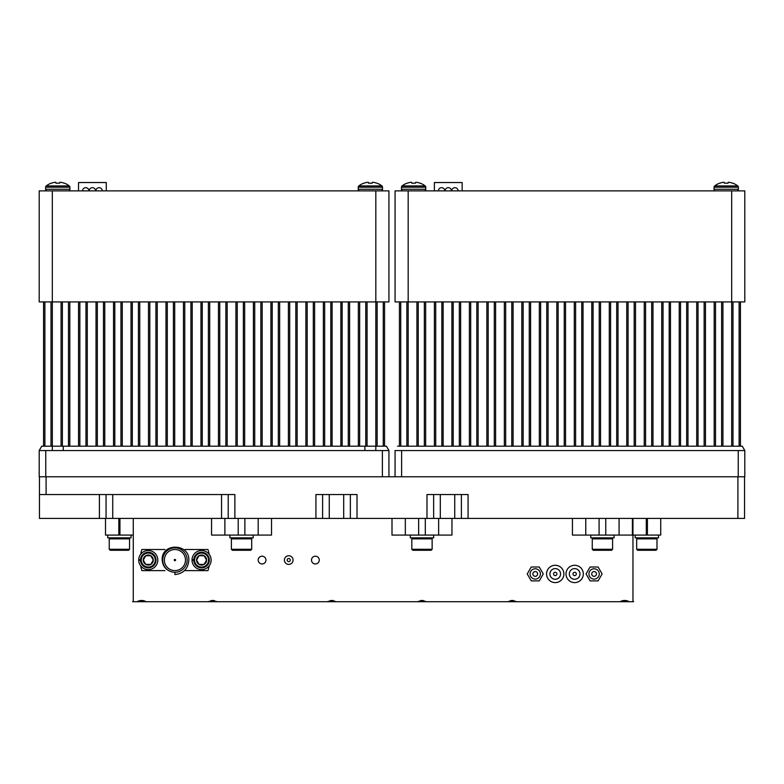 <?xml version="1.0" encoding="UTF-8"?>
<svg xmlns="http://www.w3.org/2000/svg" width="784" height="784" viewBox="0 0 784 784"><rect width="100%" height="100%" fill="white"/><g stroke="black" fill="none" stroke-linecap="round" stroke-linejoin="round"><path stroke-width="1.18" d="M140.493 559.786L138.719 559.786A9.545 9.545 0 0 1 153.115 551.838A9.545 9.545 0 0 1 153.115 568.292A9.545 9.545 0 0 1 138.719 560.344L140.493 560.344M193.795 559.786L192.021 559.786A9.545 9.545 0 0 1 206.417 551.838A9.545 9.545 0 0 1 206.417 568.292A9.545 9.545 0 0 1 192.021 560.344L193.795 560.344M620.056 601.71L629.209 601.71C626.161 600.044 623.104 600.044 620.056 601.71L516.783 601.71L512.207 600.426L507.62 601.71L516.783 601.71M626.249 600.593L623.025 600.593M423.595 600.593L420.371 600.593M513.814 600.593L510.59 600.593M214.277 600.593L211.053 600.593M333.367 600.593L330.142 600.593M143.207 600.593L139.993 600.593M148.264 567.841A7.771 7.771 0 0 1 140.493 560.07A7.771 7.771 0 0 1 148.264 552.289A7.771 7.771 0 0 1 156.036 560.07A7.771 7.771 0 0 1 148.264 567.841M150.763 564.402A5.008 5.008 0 0 0 148.264 555.052A5.008 5.008 0 0 0 145.755 555.729L143.256 560.07L145.755 564.402L150.763 564.402L153.272 560.07L150.763 555.729L145.755 555.729A5.008 5.008 0 0 0 143.256 560.07L145.755 564.402A5.008 5.008 0 0 0 150.763 564.402L153.272 560.07L150.763 555.729L145.755 555.729M148.264 553.073A6.997 6.997 0 0 0 141.267 560.07A6.997 6.997 0 0 0 148.264 567.057A6.997 6.997 0 0 0 155.261 560.07A6.997 6.997 0 0 0 148.264 553.073M588.931 573.947A5.165 5.165 0 0 0 594.096 579.111A5.165 5.165 0 0 0 599.26 573.947A5.165 5.165 0 0 0 594.096 568.782A5.165 5.165 0 0 0 588.931 573.947M596.487 573.947A2.391 2.391 0 0 0 594.096 571.556A2.391 2.391 0 0 0 591.714 573.947A2.391 2.391 0 0 0 594.096 576.328A2.391 2.391 0 0 0 596.487 573.947M417.402 601.71L426.565 601.71L421.978 600.426L417.402 601.71L336.336 601.71L331.759 600.426L327.183 601.71L336.336 601.71M546.624 572.977A8.663 8.663 0 0 0 554.268 582.551A8.663 8.663 0 0 0 563.843 574.917A8.663 8.663 0 0 0 556.199 565.342A8.663 8.663 0 0 0 546.624 572.977M560.531 574.545A5.331 5.331 0 0 0 555.827 568.645A5.331 5.331 0 0 0 549.937 573.349A5.331 5.331 0 0 0 554.641 579.239A5.331 5.331 0 0 0 560.531 574.545M553.573 573.761A1.666 1.666 0 0 0 555.043 575.603A1.666 1.666 0 0 0 556.885 574.133A1.666 1.666 0 0 0 555.415 572.291A1.666 1.666 0 0 0 553.573 573.761M565.999 573.947A8.663 8.663 0 0 0 574.662 582.61A8.663 8.663 0 0 0 583.325 573.947A8.663 8.663 0 0 0 574.662 565.284A8.663 8.663 0 0 0 565.999 573.947M579.993 573.947A5.331 5.331 0 0 0 574.662 568.616A5.331 5.331 0 0 0 569.331 573.947A5.331 5.331 0 0 0 574.662 579.278A5.331 5.331 0 0 0 579.993 573.947M572.996 573.947A1.666 1.666 0 0 0 574.662 575.613A1.666 1.666 0 0 0 576.328 573.947A1.666 1.666 0 0 0 574.662 572.281A1.666 1.666 0 0 0 572.996 573.947M293.059 560.07A4.332 4.332 0 0 0 288.728 555.738A4.332 4.332 0 0 0 284.396 560.07A4.332 4.332 0 0 0 288.728 564.392A4.332 4.332 0 0 0 293.059 560.07M290.286 560.07A1.558 1.558 0 0 0 288.728 558.512A1.558 1.558 0 0 0 287.179 560.07A1.558 1.558 0 0 0 288.728 561.618A1.558 1.558 0 0 0 290.286 560.07M265.962 560.07A3.891 3.891 0 0 0 262.081 556.179A3.891 3.891 0 0 0 258.191 560.07A3.891 3.891 0 0 0 262.081 563.951A3.891 3.891 0 0 0 265.962 560.07M319.264 560.07A3.891 3.891 0 0 0 315.384 556.179A3.891 3.891 0 0 0 311.493 560.07A3.891 3.891 0 0 0 315.384 563.951A3.891 3.891 0 0 0 319.264 560.07M128.537 550.29L129.556 549.28L128.537 550.29L110.25 550.29L109.231 549.28L129.556 549.28L129.556 538.873L109.231 538.873L110.25 537.853M657.002 549.28L655.983 550.29L657.002 549.28L655.983 550.29L637.696 550.29L636.686 549.28L657.002 549.28L657.002 538.873L636.686 538.873L637.696 537.853M612.588 549.28L611.569 550.29L593.282 550.29L592.263 549.28L612.588 549.28L612.588 538.873L592.263 538.873L593.282 537.853M432.141 549.28L431.122 550.29L412.835 550.29L411.825 549.28L432.141 549.28L432.141 538.873L411.825 538.873L412.835 537.853M251.693 549.28L250.684 550.29L232.397 550.29L231.378 549.28L251.693 549.28L251.693 538.873L231.378 538.873L232.397 537.853M438.413 190.875A3.195 3.195 0 0 1 441.598 187.68A3.195 3.195 0 0 1 444.793 190.875A3.195 3.195 0 0 0 441.598 187.68A3.195 3.195 0 0 0 438.413 190.875M445.077 190.875A3.195 3.195 0 0 1 448.262 187.68A3.195 3.195 0 0 1 451.457 190.875A3.195 3.195 0 0 0 448.262 187.68A3.195 3.195 0 0 0 445.077 190.875M451.731 190.875A3.195 3.195 0 0 1 454.926 187.68A3.195 3.195 0 0 1 458.121 190.875A3.195 3.195 0 0 0 454.926 187.68A3.195 3.195 0 0 0 451.731 190.875M736.784 190.875A1.597 1.597 0 0 0 738.381 189.267L714.057 189.267A1.597 1.597 0 0 0 715.665 190.875M737.754 185.926A1.597 1.597 0 0 1 738.381 187.19L714.057 187.19A1.597 1.597 0 0 1 714.685 185.926L737.754 185.926A18.865 18.865 0 0 0 732.834 183.191L732.579 183.191A18.865 18.787 -0 0 0 729.757 182.417A18.865 18.787 0 0 1 732.579 183.191M729.757 182.417L729.61 182.398A18.806 17.307 -77.1 0 0 728.738 182.3A18.806 17.307 -77.1 0 1 729.61 182.398M728.738 182.3L728.532 182.3A18.806 7.174 -84.6 0 0 728.16 182.398L728.062 183.191L728.13 182.417L728.062 183.191L724.387 183.191L728.062 183.191M724.279 182.398L724.387 183.191L724.279 182.398A18.806 7.174 84.6 0 0 723.916 182.3L723.701 182.3A18.806 17.307 77.1 0 0 722.828 182.398A18.806 17.307 77.1 0 1 723.701 182.3M722.828 182.398L722.681 182.417A18.865 18.787 -0 0 0 719.859 183.191A18.865 18.787 0 0 1 722.681 182.417M719.604 183.191L719.604 183.191A18.865 18.865 0 0 0 714.685 185.926M407.014 183.191L407.278 183.191A18.865 18.787 0 0 1 410.101 182.417A18.865 18.787 -0 0 0 407.278 183.191L407.014 183.191A18.865 18.865 0 0 0 402.094 185.926L425.173 185.926A18.865 18.865 0 0 0 420.253 183.191L419.999 183.191A18.865 18.787 -0 0 0 417.176 182.417A18.865 18.787 0 0 1 419.999 183.191M415.471 183.191L411.796 183.191L411.698 182.398A18.806 7.174 84.6 0 0 411.326 182.3L411.326 182.3A18.806 7.174 84.6 0 1 411.698 182.398L411.796 183.191L411.727 182.417L411.796 183.191L415.471 183.191L415.569 182.398A18.806 7.174 -84.6 0 1 415.941 182.3L416.157 182.3A18.806 17.307 -77.1 0 1 417.029 182.398A18.806 17.307 -77.1 0 0 416.157 182.3L416.157 182.3M402.094 185.926A1.597 1.597 0 0 0 401.477 187.19L425.79 187.19A1.597 1.597 0 0 0 425.173 185.926M410.248 182.398A18.806 17.307 77.1 0 1 411.12 182.3A18.806 17.307 77.1 0 0 410.248 182.398L410.101 182.417M424.193 190.875A1.597 1.597 0 0 0 425.79 189.267L401.477 189.267A1.597 1.597 0 0 0 403.074 190.875M63.249 450.555L63.249 446.184M744.555 476.78L744.555 518.42L737.901 518.42L737.901 476.78L39.2 476.78L39.2 450.555L41.728 446.184L61.054 446.184L52.312 446.184L52.312 450.555M375.82 450.555L375.82 446.184L386.414 446.184L388.942 450.555L388.942 476.78M364.893 450.555L364.893 446.184M82.545 190.875A3.195 3.195 0 0 1 85.74 187.68A3.195 3.195 0 0 1 88.935 190.875A3.195 3.195 0 0 0 85.74 187.68A3.195 3.195 0 0 0 82.545 190.875M89.209 190.875A3.195 3.195 0 0 1 92.404 187.68A3.195 3.195 0 0 1 95.599 190.875A3.195 3.195 0 0 0 92.404 187.68A3.195 3.195 0 0 0 89.209 190.875M95.873 190.875A3.195 3.195 0 0 1 99.068 187.68A3.195 3.195 0 0 1 102.263 190.875A3.195 3.195 0 0 0 99.068 187.68A3.195 3.195 0 0 0 95.873 190.875M380.916 190.875A1.597 1.597 0 0 0 382.523 189.267L358.2 189.267A1.597 1.597 0 0 0 359.797 190.875M363.737 183.191L363.737 183.191A18.865 18.865 0 0 0 358.817 185.926A1.597 1.597 0 0 0 358.2 187.19A1.597 1.597 0 0 1 358.817 185.926L381.896 185.926A18.865 18.865 0 0 0 376.977 183.191L376.722 183.191A18.865 18.787 -0 0 0 373.899 182.417A18.865 18.787 0 0 1 376.722 183.191M373.899 182.417L373.752 182.398A18.806 17.307 -77.1 0 0 372.88 182.3A18.806 17.307 -77.1 0 1 373.752 182.398M368.421 182.398A18.806 7.174 84.6 0 0 368.049 182.3L368.049 182.3A18.806 7.174 84.6 0 1 368.421 182.398L368.519 183.191L368.451 182.417L368.519 183.191L372.194 183.191L372.292 182.398A18.806 7.174 -84.6 0 1 372.665 182.3M366.971 182.398A18.806 17.307 77.1 0 1 367.843 182.3A18.806 17.307 77.1 0 0 366.971 182.398L366.824 182.417A18.865 18.787 -0 0 0 364.001 183.191A18.865 18.787 0 0 1 366.824 182.417M358.2 189.267L358.2 187.19L382.523 187.19A1.597 1.597 0 0 0 381.896 185.926A1.597 1.597 0 0 1 382.523 187.19L382.523 189.267M372.263 182.417L372.194 183.191L372.263 182.417L372.194 183.191L368.519 183.191L368.451 182.417M68.335 190.875A1.597 1.597 0 0 0 69.933 189.267L45.619 189.267A1.597 1.597 0 0 0 47.216 190.875M51.156 183.191L51.156 183.191A18.865 18.865 0 0 0 46.236 185.926A1.597 1.597 0 0 0 45.619 187.19A1.597 1.597 0 0 1 46.236 185.926L69.315 185.926A18.865 18.865 0 0 0 64.396 183.191L64.131 183.191A18.865 18.787 -0 0 0 61.319 182.417A18.865 18.787 0 0 1 64.131 183.191M61.319 182.417L61.172 182.398A18.806 17.307 -77.1 0 0 60.29 182.3A18.806 17.307 -77.1 0 1 61.172 182.398M55.84 182.398A18.806 7.174 84.6 0 0 55.468 182.3L55.468 182.3A18.806 7.174 84.6 0 1 55.84 182.398L55.938 183.191L55.87 182.417L55.938 183.191L59.613 183.191L59.711 182.398A18.806 7.174 -84.6 0 1 60.084 182.3M54.38 182.398A18.806 17.307 77.1 0 1 55.262 182.3A18.806 17.307 77.1 0 0 54.38 182.398L54.233 182.417A18.865 18.787 -0 0 0 51.421 183.191A18.865 18.787 0 0 1 54.233 182.417M69.933 187.19A1.597 1.597 0 0 0 69.315 185.926A1.597 1.597 0 0 1 69.933 187.19L69.933 189.267L69.933 187.19L45.619 187.19L45.619 189.267M59.613 183.191L59.682 182.417L59.613 183.191L55.938 183.191L55.87 182.417M530.082 573.947A5.165 5.165 0 0 0 535.247 579.111A5.165 5.165 0 0 0 540.411 573.947A5.165 5.165 0 0 0 535.247 568.782A5.165 5.165 0 0 0 530.082 573.947M537.628 573.947A2.391 2.391 0 0 0 535.247 571.556A2.391 2.391 0 0 0 532.855 573.947A2.391 2.391 0 0 0 535.247 576.328A2.391 2.391 0 0 0 537.628 573.947M201.566 555.052A5.008 5.008 0 0 0 199.058 564.402A5.008 5.008 0 0 0 206.574 560.07A5.008 5.008 0 0 0 201.566 555.052M201.566 555.729L199.058 555.729L196.549 560.07L199.058 564.402L204.065 564.402L206.574 560.07L204.065 555.729L201.566 555.729M201.566 553.073A6.997 6.997 0 0 0 194.569 560.07A6.997 6.997 0 0 0 201.566 567.057A6.997 6.997 0 0 0 208.554 560.07A6.997 6.997 0 0 0 201.566 553.073M201.566 567.841A7.771 7.771 0 0 1 193.785 560.07A7.771 7.771 0 0 1 201.566 552.289A7.771 7.771 0 0 1 209.338 560.07A7.771 7.771 0 0 1 201.566 567.841M208.083 601.71L217.246 601.71L212.67 600.426L208.083 601.71L146.177 601.71C143.109 600.044 140.062 600.044 137.024 601.71L146.177 601.71M132.604 601.71L133.27 600.936L132.604 601.71L133.27 601.71L133.27 518.42L228.213 518.42L228.213 494.547M174.91 572.281L174.91 574.584C183.544 573.555 188.189 568.714 188.836 560.07C189.463 542.989 161.141 542.763 162.19 560.07C162.719 566.156 165.904 570.095 171.765 571.869M164.366 560.07A10.545 10.545 0 0 0 174.91 570.615A10.545 10.545 0 0 0 185.465 560.07A10.545 10.545 0 0 0 174.91 549.515A10.545 10.545 0 0 0 164.366 560.07M140.209 559.786A34.702 34.702 0 0 0 140.209 560.344M140.708 565.901A34.702 34.702 0 0 0 141.855 570.615L164.934 570.615M187.131 560.07A12.211 12.211 0 0 0 174.91 547.849A12.211 12.211 0 0 0 162.7 560.07A12.211 12.211 0 0 0 174.91 572.281A12.211 12.211 0 0 0 187.131 560.07M175.577 560.07A0.666 0.666 0 0 1 174.91 560.736A0.666 0.666 0 0 1 174.244 560.07A0.666 0.666 0 0 1 174.91 559.404A0.666 0.666 0 0 1 175.577 560.07M629.209 601.71L632.962 601.71L632.962 599.789M164.934 549.515L141.855 549.515A34.702 34.702 0 0 0 140.708 554.229M184.897 570.615L207.966 570.615A34.702 34.702 0 0 0 209.122 565.901M209.122 554.229A34.702 34.702 0 0 0 207.966 549.515L184.897 549.515M204.065 564.402L206.574 560.07L204.065 555.729L199.058 555.729L196.549 560.07M196.647 560.217L199.058 564.402M433.64 494.547L433.64 518.42L228.213 518.42M137.024 601.71L133.27 601.71M327.183 601.71L217.246 601.71M507.62 601.71L426.565 601.71M632.962 600.936L633.629 601.71L632.962 600.936L633.629 601.71L632.962 601.71L632.962 518.42M737.901 518.42L451.966 518.42L451.966 535.08L425.31 535.08L425.31 518.42M527.23 573.947L531.238 580.885L539.255 580.885L543.263 573.947L539.255 567.008L531.238 567.008L527.23 573.947M78.527 190.875L78.527 182.545L106.281 182.545L106.281 190.875M52.312 190.875L52.312 301.918L39.2 301.918L39.2 190.875L388.942 190.875L388.942 301.918L375.82 301.918L375.82 446.184M52.312 446.184L52.312 301.918L375.82 301.918L375.82 190.875M388.942 450.555L39.2 450.555M61.054 301.918L61.054 446.184L367.079 446.184L367.079 301.918M386.414 446.184L41.728 446.184M384.572 301.918L384.572 446.184M349.595 301.918L349.595 446.184M332.102 301.918L332.102 446.184M297.136 301.918L297.136 446.184M314.619 301.918L314.619 446.184M279.643 301.918L279.643 446.184M262.16 301.918L262.16 446.184M227.184 301.918L227.184 446.184M209.7 301.918L209.7 446.184M157.241 301.918L157.241 446.184M174.724 301.918L174.724 446.184M192.207 301.918L192.207 446.184M244.677 301.918L244.677 446.184M139.748 301.918L139.748 446.184M104.772 301.918L104.772 446.184M122.265 301.918L122.265 446.184M87.289 301.918L87.289 446.184M69.805 301.918L69.805 446.184M43.571 301.918L43.571 446.184M340.854 301.918L340.854 446.184M323.361 301.918L323.361 446.184M288.394 301.918L288.394 446.184M305.878 301.918L305.878 446.184M270.901 301.918L270.901 446.184M253.418 301.918L253.418 446.184M218.442 301.918L218.442 446.184M200.959 301.918L200.959 446.184M148.49 301.918L148.49 446.184M165.983 301.918L165.983 446.184M183.466 301.918L183.466 446.184M235.925 301.918L235.925 446.184M131.006 301.918L131.006 446.184M96.03 301.918L96.03 446.184M113.523 301.918L113.523 446.184M78.547 301.918L78.547 446.184M358.337 301.918L358.337 446.184M740.429 446.184L740.429 301.918L740.429 446.184L742.272 446.184L397.586 446.184L399.428 446.184L399.428 301.918M425.663 301.918L425.663 446.184L434.405 446.184L434.405 301.918M443.146 301.918L443.146 446.184L451.898 446.184L451.898 301.918M460.639 301.918L460.639 446.184L469.381 446.184L469.381 301.918M478.122 301.918L478.122 446.184L486.864 446.184L486.864 301.918M495.606 301.918L495.606 446.184L504.357 446.184L504.357 301.918M513.099 301.918L513.099 446.184L521.84 446.184L521.84 301.918M618.017 301.918L618.017 446.184L626.759 446.184L626.759 301.918M635.51 301.918L635.51 446.184L644.252 446.184L644.252 301.918M652.994 301.918L652.994 446.184L661.735 446.184L661.735 301.918M670.477 301.918L670.477 446.184L679.228 446.184L679.228 301.918M687.97 301.918L687.97 446.184L696.711 446.184L696.711 301.918M705.453 301.918L705.453 446.184L714.195 446.184L714.195 301.918M408.18 190.875L408.18 301.918L395.058 301.918L395.058 190.875L744.8 190.875L744.8 301.918L731.688 301.918L731.688 446.184M434.385 190.875L434.385 182.545L462.148 182.545L462.148 190.875M408.18 446.184L408.18 301.918L731.688 301.918L731.688 190.875M742.272 446.184L744.8 450.555L744.8 476.78L737.901 476.78M395.058 476.78L395.058 450.555L744.8 450.555M583.041 301.918L583.041 446.184M565.558 301.918L565.558 446.184M530.582 301.918L530.582 446.184M548.075 301.918L548.075 446.184M600.534 301.918L600.534 446.184M722.946 301.918L722.946 446.184M609.276 301.918L609.276 446.184M574.3 301.918L574.3 446.184M556.816 301.918L556.816 446.184M539.323 301.918L539.323 446.184M591.793 301.918L591.793 446.184M416.921 301.918L416.921 446.184M118.835 518.42L118.835 535.08L105.507 535.08L105.507 518.42L39.445 518.42L39.445 476.78M105.507 518.42L106.065 518.42L106.065 494.547L106.065 518.42L112.729 518.42L112.729 494.547M133.27 518.42L112.729 518.42M322.596 518.42L322.596 494.547M350.36 518.42L350.36 494.547M461.404 518.42L461.404 494.547M234.877 518.42L234.877 494.547L39.445 494.547M357.024 518.42L357.024 494.547L315.932 494.547L315.932 518.42M468.068 518.42L468.068 494.547L426.976 494.547L426.976 518.42M253.193 535.08L253.193 537.853L229.879 537.853L229.879 535.08L229.879 537.853M433.64 535.08L433.64 537.853L410.326 537.853L410.326 535.08L410.326 537.853M614.088 535.08L614.088 537.853L590.773 537.853L590.773 535.08L590.773 537.853M658.501 535.08L658.501 537.853L635.187 537.853L635.187 535.08L635.187 537.853M131.046 535.08L131.046 537.853L107.731 537.853L107.731 535.08L107.731 537.853M133.27 535.08L119.942 535.08L119.942 518.42M238.209 518.42L238.209 535.08L211.553 535.08L211.553 518.42M224.881 535.08L224.881 518.42M258.191 518.42L258.191 535.08L244.873 535.08L244.873 518.42M418.646 518.42L418.646 535.08L392 535.08L392 518.42M660.726 518.42L660.726 535.08L632.962 535.08M632.404 518.42L632.404 535.08L605.758 535.08L605.758 518.42M619.086 518.42L619.086 535.08M599.094 518.42L599.094 535.08L585.766 535.08L585.766 518.42M585.766 535.08L572.447 535.08L572.447 518.42M433.64 518.42L438.638 518.42L438.638 535.08M405.328 535.08L405.328 518.42M438.638 518.42L451.966 518.42M271.519 518.42L271.519 535.08L258.191 535.08M118.835 535.08L119.942 535.08M418.646 535.08L425.31 535.08M599.094 535.08L605.758 535.08M238.209 535.08L244.873 535.08M586.079 573.947L590.087 580.885L598.104 580.885L602.112 573.947L598.104 567.008L590.087 567.008L586.079 573.947M145.667 555.885L143.256 560.07A5.008 5.008 0 0 0 145.755 564.402M45.756 476.78L45.756 450.555M382.386 476.78L382.386 450.555M50.999 301.918L50.999 446.184M383.258 301.918L383.258 446.184M348.282 301.918L348.282 446.184M330.799 301.918L330.799 446.184M295.823 301.918L295.823 446.184M313.306 301.918L313.306 446.184M278.33 301.918L278.33 446.184M260.847 301.918L260.847 446.184M225.87 301.918L225.87 446.184M208.387 301.918L208.387 446.184M155.928 301.918L155.928 446.184M173.411 301.918L173.411 446.184M190.904 301.918L190.904 446.184M243.363 301.918L243.363 446.184M138.435 301.918L138.435 446.184M103.468 301.918L103.468 446.184M120.952 301.918L120.952 446.184M85.975 301.918L85.975 446.184M68.492 301.918L68.492 446.184M365.765 301.918L365.765 446.184M44.884 301.918L44.884 446.184M377.133 301.918L377.133 446.184M342.157 301.918L342.157 446.184M324.674 301.918L324.674 446.184M289.698 301.918L289.698 446.184M307.191 301.918L307.191 446.184M272.215 301.918L272.215 446.184M254.731 301.918L254.731 446.184M219.755 301.918L219.755 446.184M202.262 301.918L202.262 446.184M149.803 301.918L149.803 446.184M167.296 301.918L167.296 446.184M184.779 301.918L184.779 446.184M237.238 301.918L237.238 446.184M132.32 301.918L132.32 446.184M97.343 301.918L97.343 446.184M114.827 301.918L114.827 446.184M79.86 301.918L79.86 446.184M62.367 301.918L62.367 446.184M359.65 301.918L359.65 446.184M401.614 476.78L401.614 450.555M738.244 476.78L738.244 450.555M406.867 301.918L406.867 446.184M739.116 301.918L739.116 446.184M704.14 301.918L704.14 446.184M686.657 301.918L686.657 446.184M651.68 301.918L651.68 446.184M669.173 301.918L669.173 446.184M634.197 301.918L634.197 446.184M616.704 301.918L616.704 446.184M581.738 301.918L581.738 446.184M564.245 301.918L564.245 446.184M511.785 301.918L511.785 446.184M529.269 301.918L529.269 446.184M546.762 301.918L546.762 446.184M599.221 301.918L599.221 446.184M494.302 301.918L494.302 446.184M459.326 301.918L459.326 446.184M476.809 301.918L476.809 446.184M441.843 301.918L441.843 446.184M424.35 301.918L424.35 446.184M721.633 301.918L721.633 446.184M400.742 301.918L400.742 446.184M733.001 301.918L733.001 446.184M698.025 301.918L698.025 446.184M680.532 301.918L680.532 446.184M645.565 301.918L645.565 446.184M663.048 301.918L663.048 446.184M628.072 301.918L628.072 446.184M610.589 301.918L610.589 446.184M575.613 301.918L575.613 446.184M558.13 301.918L558.13 446.184M505.67 301.918L505.67 446.184M523.153 301.918L523.153 446.184M540.637 301.918L540.637 446.184M593.096 301.918L593.096 446.184M488.177 301.918L488.177 446.184M453.201 301.918L453.201 446.184M470.694 301.918L470.694 446.184M435.718 301.918L435.718 446.184M418.235 301.918L418.235 446.184M715.508 301.918L715.508 446.184M99.401 518.42L99.401 494.547M221.549 518.42L221.549 494.547M329.26 518.42L329.26 494.547M343.696 518.42L343.696 494.547M440.304 518.42L440.304 494.547M454.74 518.42L454.74 494.547M46.099 476.78L46.099 494.547M647.398 535.08L647.398 518.42M646.29 518.42L646.29 535.08M128.537 537.853L129.556 538.873M655.983 537.853L657.002 538.873M611.569 537.853L612.588 538.873M431.122 537.853L432.141 538.873M250.684 537.853L251.693 538.873M738.381 187.19L738.381 189.267M425.79 187.19L425.79 189.267M401.477 187.19L401.477 189.267M714.057 187.19L714.057 189.267M109.231 549.28L110.25 550.29L109.231 549.28L109.231 538.873M231.378 549.28L231.378 538.873M411.825 549.28L411.825 538.873M592.263 549.28L592.263 538.873M637.696 550.29L636.686 549.28L636.686 538.873"/></g></svg>
